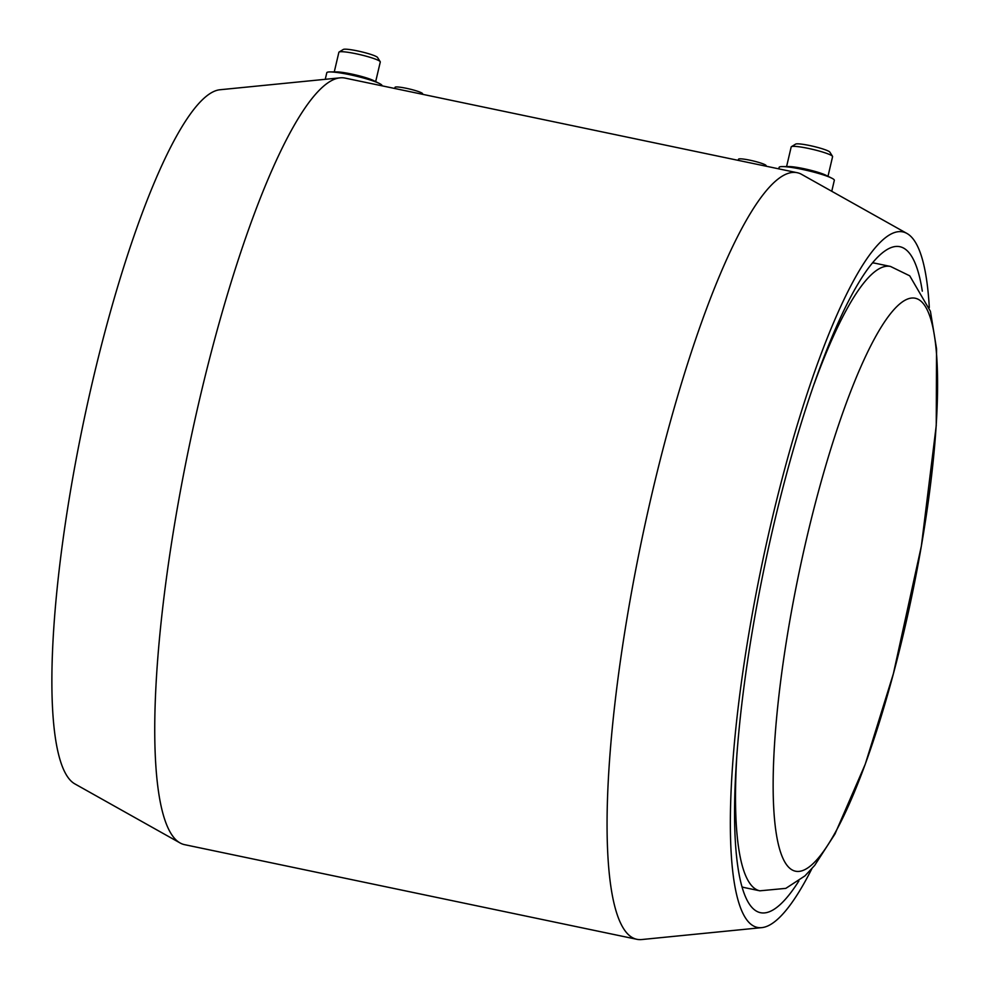 <?xml version="1.0" encoding="UTF-8"?>
<svg xmlns="http://www.w3.org/2000/svg" width="989" height="989" viewBox="0 0 989 989"><rect width="100%" height="100%" fill="white"/><g stroke="black" fill="none" stroke-linecap="round" stroke-linejoin="round"><path stroke-width="1.48" d="M741.948 886.799A318.94 62.764 101.8 0 0 744.433 887.59L759.836 890.817L785.81 888.369L804.935 875.895L814.701 865.375L834.963 834.011L865.239 764.25L893.388 673.682L921.365 546.039L936.237 425.604L936.558 348.857L930.439 311.337L909.732 275.82L890.496 266.449A318.94 62.764 101.8 0 0 814.207 383.806M890.496 266.449L875.092 263.235A318.94 62.764 101.8 0 0 872.496 262.963M798.889 880.952A340.204 66.943 -78.2 0 1 753.025 908.545A340.204 66.943 -78.2 0 1 748.747 903.142A340.204 66.943 -78.2 0 1 764.633 565.968A340.204 66.943 -78.2 0 1 885.279 250.712A340.204 66.943 -78.2 0 1 922.304 291.149M738.239 160.366L738.511 159.229A14.18 1.694 13.2 0 1 752.691 160.811A14.18 1.694 13.2 0 1 766.104 165.695L765.993 166.177M394.747 88.491L395.019 87.341A14.18 1.694 13.2 0 1 409.211 88.936A14.18 1.694 13.2 0 1 422.624 93.819L422.513 94.301M929.301 307.53A355.274 69.91 101.8 0 0 907.024 233.503L800.917 173.977A391.595 77.055 101.8 0 0 797.295 172.729A391.595 77.055 101.8 0 0 646.682 516.926A391.595 77.055 101.8 0 0 628.299 934.543A391.595 77.055 101.8 0 0 636.879 939.303A391.595 77.055 101.8 0 0 641.688 939.55L761.765 927.633A355.274 69.91 101.8 0 0 811.845 868.75M831.761 191.248L834.32 180.319A28.347 3.375 -166.8 0 0 831.749 178.156A28.347 3.375 -166.8 0 0 807.494 170.553A28.347 3.375 -166.8 0 0 782.386 166.585A28.347 3.375 -166.8 0 0 779.122 167.376L778.776 168.847M827.991 176.289L832.59 156.645A21.264 2.534 -166.8 0 0 832.515 156.324L829.882 152.145A17.715 2.114 -166.8 0 0 813.181 146.31A17.715 2.114 -166.8 0 0 795.626 144.11L791.41 146.681A21.264 2.534 -166.8 0 0 791.188 146.941L786.589 166.572M832.515 156.324A21.264 2.534 -166.8 0 0 812.476 149.327A21.264 2.534 -166.8 0 0 791.41 146.681M831.749 178.156L825.914 175.251A21.264 2.534 -166.8 0 0 807.729 169.539A21.264 2.534 -166.8 0 0 788.901 166.56L782.386 166.585M907.024 233.503A355.274 69.91 101.8 0 0 768.7 533.516A355.274 69.91 101.8 0 0 749.613 923.096A355.274 69.91 101.8 0 0 761.765 927.633M325.257 79.305L326.803 72.716A28.347 3.375 13.2 0 1 330.079 71.925A28.347 3.375 13.2 0 1 355.175 75.906A28.347 3.375 13.2 0 1 379.43 83.509A28.347 3.375 13.2 0 1 381.618 84.881A28.347 3.375 13.2 0 1 382.001 85.66L381.977 85.808M330.079 71.925L336.581 71.913A21.264 2.534 13.2 0 1 355.41 74.892A21.264 2.534 13.2 0 1 373.607 80.591L379.43 83.509M334.27 71.913L338.881 52.281A21.264 2.534 13.2 0 1 339.091 52.021A21.264 2.534 13.2 0 1 359.341 54.482A21.264 2.534 13.2 0 1 379.986 61.405A21.264 2.534 13.2 0 1 380.196 61.664A21.264 2.534 13.2 0 1 380.283 61.998L375.672 81.63M339.091 52.021L343.319 49.45A17.715 2.114 13.2 0 1 360.181 51.502A17.715 2.114 13.2 0 1 377.39 57.275A17.715 2.114 13.2 0 1 377.563 57.486L380.196 61.664M797.295 172.729L344.976 78.069A391.595 77.055 101.8 0 0 340.154 77.834A391.595 77.055 101.8 0 0 191.779 434.097A391.595 77.055 101.8 0 0 175.98 839.896A391.595 77.055 101.8 0 0 180.047 842.937A391.595 77.055 101.8 0 0 184.56 844.655L636.879 939.303M340.154 77.834L220.09 89.739A355.274 69.91 101.8 0 0 85.474 412.969A355.274 69.91 101.8 0 0 71.146 781.112A355.274 69.91 101.8 0 0 74.83 783.881L180.047 842.937M737.015 752.716A318.94 62.764 101.8 0 0 752.852 886.935A318.94 62.764 101.8 0 0 759.836 890.817M806.628 538.412A292.682 57.597 101.8 0 0 822.168 853.21A292.682 57.597 101.8 0 0 937.102 363.198A292.682 57.597 101.8 0 0 806.628 538.412"/></g></svg>
